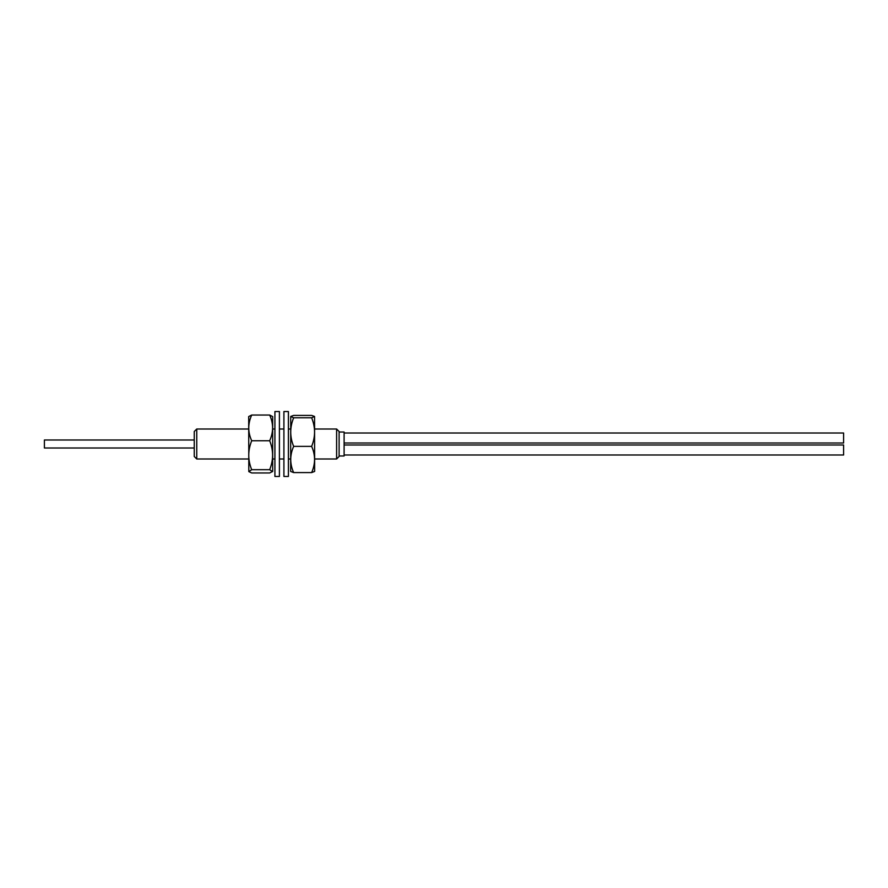 <?xml version="1.0" encoding="UTF-8"?>
<svg xmlns="http://www.w3.org/2000/svg" width="888" height="888" viewBox="0 0 888 888"><rect width="100%" height="100%" fill="white"/><g stroke="black" fill="none" stroke-linecap="round" stroke-linejoin="round"><path stroke-width="1.33" d="M196.748 458.985L194.25 456.488L194.25 431.513L196.748 429.015L196.748 458.985L248.696 458.985M336.608 429.015L339.105 431.513L339.105 456.488L336.608 458.985L336.608 429.015L314.63 429.015M339.105 432.012L344.1 432.012L344.1 455.988L339.105 455.988M344.1 433.011L843.6 433.011L843.6 443.001L344.1 443.001M344.1 444.999L843.6 444.999L843.6 454.989L344.1 454.989M251.693 415.04L269.675 415.04L272.672 416.561L272.672 471.439L269.675 472.96L251.693 472.96L248.818 471.617L251.693 469.697C247.796 460.095 247.796 450.449 251.693 440.748C247.796 432.223 247.796 423.654 251.693 415.04L248.696 416.561L248.818 471.617M269.675 415.04C273.571 423.565 273.571 432.134 269.675 440.748C273.571 450.338 273.571 459.995 269.675 469.697L272.549 471.617M269.675 440.748L251.693 440.748M269.675 469.697L251.693 469.697M288.4 411.533L288.4 476.468L283.905 476.468L283.905 411.533L288.4 411.533M279.409 411.533L279.409 476.468L274.914 476.468L274.914 411.533L279.409 411.533M314.552 416.45L314.63 471.439L311.633 472.583L293.651 472.583C289.754 463.891 289.754 455.156 293.651 446.375C289.754 436.896 289.754 427.372 293.651 417.793L290.731 416.45L293.651 415.418L311.633 415.418L314.552 416.45L311.633 417.793L293.651 417.793M311.633 417.793C315.529 427.261 315.529 436.796 311.633 446.375C315.529 455.056 315.529 463.802 311.633 472.583M290.731 416.45L290.654 471.439L293.651 472.583M311.633 446.375L293.651 446.375M194.25 440.004L44.4 440.004L44.4 447.996L194.25 447.996M290.654 429.015L288.4 429.015M283.905 429.015L279.409 429.015M274.914 429.015L272.672 429.015M248.696 429.015L196.748 429.015M336.608 458.985L314.63 458.985M290.654 458.985L288.4 458.985M283.905 458.985L279.409 458.985M274.914 458.985L272.672 458.985"/></g></svg>
